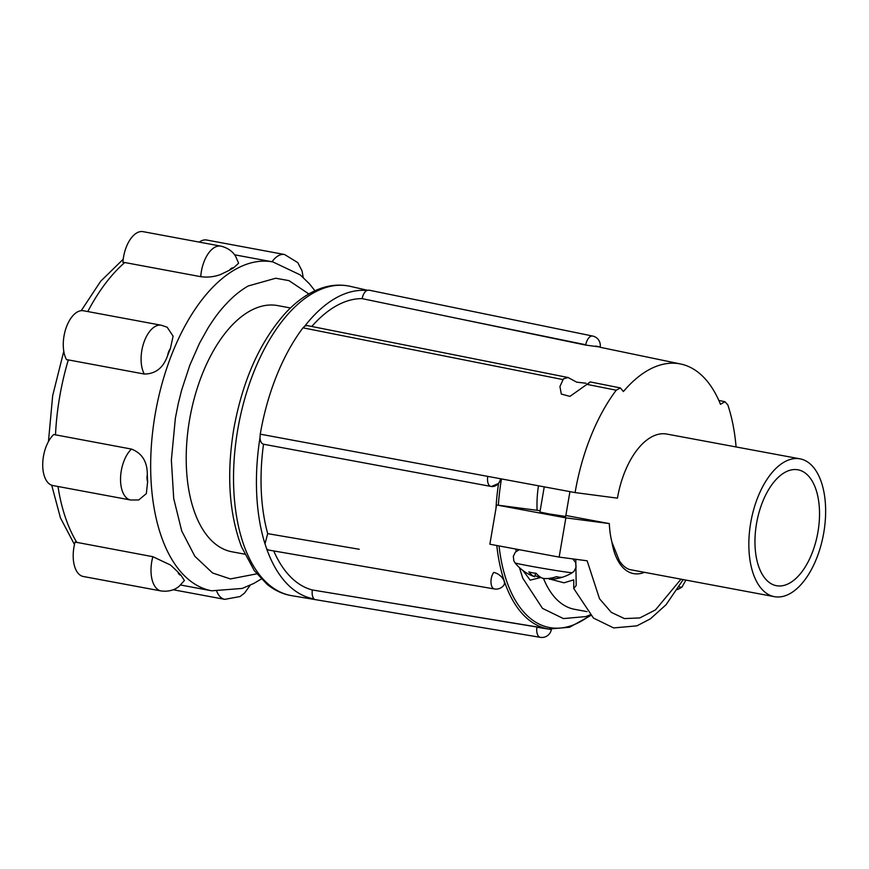<?xml version="1.0" encoding="UTF-8"?>
<svg xmlns="http://www.w3.org/2000/svg" width="869" height="869" viewBox="0 0 869 869"><rect width="100%" height="100%" fill="white"/><g stroke="black" fill="none" stroke-linecap="round" stroke-linejoin="round"><path stroke-width="1.3" d="M817.979 531.806A58.94 30.969 100.5 0 0 798.024 469.814A58.94 30.969 100.5 0 0 756.508 523.714A58.94 30.969 100.5 0 0 776.462 585.706A58.94 30.969 100.5 0 0 817.979 531.806M273.746 550.935A148.132 77.841 100.5 0 0 312.329 589.964C311.797 594.027 312.362 597.025 314.046 598.937A156.539 82.262 -79.5 0 1 266.718 548.991L268.488 550.034L494.483 588.976A9.559 4.932 -80.2 0 1 490.996 582.48A9.559 4.932 -80.2 0 1 493.711 572.432A9.559 5.583 37 0 1 502.358 577.918A9.559 5.583 37 0 1 503.738 585.304L503.738 585.304A9.559 9.559 0 0 1 494.483 588.976M260.005 437.628C260.255 441.441 261.417 443.646 263.513 444.222A148.132 77.841 100.5 0 0 267.706 533.653L264.991 543.82A156.539 82.262 -79.5 0 1 260.005 437.628L260.255 434.163A157.148 82.577 100.5 0 1 302.977 327.819L304.823 326.06A156.539 82.262 -79.5 0 1 366.761 290.496C364.524 291.897 362.97 294.602 362.123 298.632A148.132 77.841 100.5 0 0 311.775 326.483M587.77 384.065C590.909 381.35 590.855 381.285 587.607 383.892L569.923 396.383L561.298 394.048L559.94 386.488L563.46 378.808L568.13 377.526L576.69 382.164L586.032 383.24M680.927 579.275L655.487 609.886L639.823 617.935L624.398 618.576L611.309 612.373L599.523 598.763L587.14 560.798L559.147 557.105L565.86 517.87L496.568 504.976L540.17 510.722M565.849 515.502L609.31 523.583A70.085 36.835 100.5 0 0 611.928 542.169L619.347 560.777C622.541 565.556 626.049 568.489 629.862 569.597L774.42 596.666A70.085 36.835 -79.5 0 1 750.686 522.953A70.085 36.835 -79.5 0 1 800.067 458.854A70.085 36.835 -79.5 0 1 823.79 532.578A70.085 36.835 -79.5 0 1 774.42 596.666M537.096 510.309A70.085 36.835 -79.5 0 1 538.465 485.793M544.244 486.857L539.931 512.058L549.241 513.959L565.686 516.468L569.934 491.626M500.577 478.754A9.559 8.125 97.5 0 1 491.376 486.488A9.559 8.125 97.5 0 1 491.018 486.434A9.559 4.899 -79.5 0 1 490.876 486.412A9.559 4.899 -79.5 0 1 487.77 476.386L575.093 492.582A151.293 79.503 -79.5 0 1 616.23 390.203L620.39 387.932L623.41 391.55A141.506 74.354 -79.5 0 1 677.831 363.524A141.506 74.354 -79.5 0 1 680.688 364.013A141.506 74.354 -79.5 0 1 720.488 404.324L724.931 401.695L727.809 404.889A151.293 79.503 -79.5 0 1 736.086 446.948M585.706 345.091L600.164 347.024L585.706 345.091L362.123 298.632M369.053 290.17L366.761 290.496M290.463 307.974L277.711 305.595A125.201 65.794 100.5 0 0 189.507 420.096A125.201 65.794 100.5 0 0 231.893 551.782L244.645 554.15M519.304 549.697L515.404 552.065L513.318 556.334L513.829 560.863L515.035 562.906A29.046 0.695 9.7 0 0 536.097 567.164A29.046 0.695 9.7 0 0 567.957 572.302A29.046 0.695 9.7 0 0 572.28 572.693L574.127 571.15L576.093 567.044L575.56 562.417L572.78 558.908M679.026 586.923A29.046 0.695 9.7 0 0 681.937 587.129L685.869 580.199M256.746 573.855L230.383 578.939L212.612 572.997L194.852 556.301L181.73 530.981L173.713 498.524L171.367 460.07L175.364 418.228L178.21 403.803L181.599 390.235L189.833 365.154L199.501 343.266L208.071 327.939C217.674 312.818 222.464 307.822 229.557 300.424C235.347 294.667 241.528 289.855 248.11 286.01L275.723 278.232L289.008 280.644L308.832 293.939M130.643 500.012L52.835 485.532A27.721 14.567 100.5 0 1 43.45 456.377A27.721 14.567 100.5 0 1 53.748 434.511L131.469 449.077C142.114 453.238 147.382 461.776 147.306 474.702A167.261 87.888 100.5 0 0 147.632 481.632L146.34 493.614L138.714 499.968L130.643 500.012A27.721 14.567 -79.5 0 1 121.269 470.857A27.721 14.567 -79.5 0 1 131.469 449.077M161.113 590.963L83.305 576.495A27.721 14.567 100.5 0 1 73.919 547.34A27.721 14.567 100.5 0 1 75.103 542.05L152.868 556.703L170.541 565.046L177.873 571.932A167.261 87.888 100.5 0 0 180.958 575.191L184.402 580.514L179.253 586.173C177.83 587.444 171.975 592.31 161.113 590.963A27.721 14.567 -79.5 0 1 151.727 561.819A27.721 14.567 -79.5 0 1 152.868 556.703M161.341 325.245L167.185 327.233L173.105 336.184L170.335 348.773A167.261 87.888 100.5 0 0 167.706 355.323C163.47 367.728 155.67 373.963 144.297 374.039A27.721 14.567 -79.5 0 1 141.821 350.587A27.721 14.567 -79.5 0 1 161.341 325.245L83.533 310.765A27.721 14.567 100.5 0 0 64.002 336.118A27.721 14.567 100.5 0 0 66.544 359.668L68.325 359.896A167.261 87.888 100.5 0 0 59.624 397.122A167.261 87.888 100.5 0 0 55.497 434.945M220.889 246.133C231.132 248.653 234.891 254.965 235.814 256.67L238.595 263.242L233.489 267.924A167.261 87.888 100.5 0 0 229.438 270.248L220.161 274.702C213.655 276.939 207.18 277.591 200.739 276.668A27.721 14.567 -79.5 0 1 201.358 271.476A27.721 14.567 -79.5 0 1 220.889 246.133L143.07 231.654A27.721 14.567 100.5 0 0 123.55 256.996A27.721 14.567 100.5 0 0 122.909 262.351L124.767 262.525A167.261 87.888 100.5 0 0 87.791 311.558M272.051 261.765A27.721 14.567 -79.5 0 1 284.13 254.443A27.721 14.567 -79.5 0 1 284.532 254.508L206.713 240.029A27.721 14.567 100.5 0 0 199.218 242.103M549.208 578.363L549.143 579.069A43.591 9.917 95.3 0 0 549.708 579.232L549.805 578.287M539.128 576.212L538.976 577.233A43.83 37.106 90 0 1 535.043 575.484M541.257 577.613A43.591 42.244 -58.3 0 1 538.976 577.233M535.608 573.203L534.717 576.755A43.83 22.898 -74.8 0 1 528.841 571.889A40.55 34.478 -74.9 0 0 536.086 573.236A43.83 23.05 95.8 0 0 542.452 578.189A43.591 42.385 88.2 0 0 544.896 578.591A43.83 37.258 -74.9 0 0 556.638 576.625A40.55 21.323 95.8 0 0 561.157 577.222A43.83 37.106 90 0 1 552.217 579.156A43.83 37.106 90 0 1 549.708 579.232M534.153 576.603A43.591 10.07 -76.5 0 0 534.261 576.636A43.591 10.07 -76.5 0 0 534.717 576.755M200.739 276.668L124.767 262.525M144.297 374.039L68.325 359.896M575.799 559.299L576.201 585.445L573.736 588.476L573.757 579.851L564.003 582.806L550.457 579.232M586.999 611.624L574.518 609.299A108.321 56.919 -79.5 0 1 543.462 578.374M595.721 346.068L600.164 347.024M540.692 577.537L530.199 580.134L523.04 570.607M559.147 557.105L489.866 544.222L496.568 504.976M565.86 517.87L609.31 523.583M568.13 377.526L307.148 325.56L304.823 326.06M800.067 458.854L666.816 434.065A70.085 36.835 100.5 0 0 617.446 498.154L575.093 492.582M264.991 543.82L266.718 548.991M292.657 595.83C283.403 594.439 274.919 590.627 267.196 584.402L254.313 570.683L241.452 546.688C229.014 513.242 226.451 474.061 233.761 429.134C242.527 380.752 259.668 342.147 285.195 313.34C296.818 300.728 309.168 292.245 322.269 287.889C331.741 284.826 341.061 284.315 350.24 286.346A157.43 82.729 100.5 0 0 237.682 429.97A157.43 82.729 100.5 0 0 292.657 595.83L540.333 637.335A9.559 5.029 -80.5 0 1 540.246 637.314A9.559 5.029 -80.5 0 1 536.923 627.244L551.326 629.514A9.559 9.559 0 0 1 540.431 637.346M495.982 508.441A143.2 75.245 -79.5 0 1 498.567 483.436L500.837 480.101M498.567 483.436L491.376 486.488A9.559 9.559 0 0 1 490.876 486.412L263.492 444.222L490.746 486.379M359.212 549.262L267.706 533.653M312.329 589.964L543.581 628.113M600.164 347.035A9.559 9.559 0 0 0 592.669 336.053A9.559 5.018 101.6 0 0 592.473 336.021A9.559 5.018 101.6 0 0 585.76 344.765L452.358 317.381M234.554 254.791L272.899 261.927A167.261 87.888 100.5 0 0 155.073 414.882A167.261 87.888 100.5 0 0 211.71 590.801L242.179 588.443L253.846 583.425L261.287 579.004M57.984 486.488A167.261 87.888 100.5 0 0 76.896 542.56M173.203 589.747L224.767 599.349A27.721 14.567 -79.5 0 1 216.848 591.517M147.632 481.632A8.603 4.519 -79.5 0 1 147.219 475.147A8.603 4.519 -79.5 0 1 147.306 474.702M167.706 355.323A8.603 4.519 -79.5 0 1 167.782 354.878A8.603 4.519 -79.5 0 1 170.335 348.773M229.438 270.248A8.603 4.519 -79.5 0 1 233.489 267.924M177.873 571.932A8.603 4.519 100.5 0 0 180.958 575.191M611.928 542.169A62.449 32.816 100.5 0 0 644.168 572.432M616.23 390.203L587.162 384.413M562.84 379.568L302.977 327.819M590.257 615.154A141.614 74.408 -79.5 0 1 499.056 545.928M498.35 505.204A141.614 74.408 -79.5 0 1 501.478 478.928M487.77 476.386L260.255 434.163M590.681 615.556L569.575 627.266L548.697 629.026A143.2 75.245 -79.5 0 1 496.796 545.504M536.977 626.918L403.216 604.911M180.578 585.011L211.71 590.801M74.473 544.537L60.439 517.87L51.716 485.228M48.447 441.571L52.683 395.623L63.785 351.25M224.767 599.349L240.04 596.547L244.547 593.082L250.163 585.261M284.532 254.508L297.785 262.612L302.064 270.998L303.216 277.45M81.219 310.689L100.674 281.241L123.213 259.234M677.364 589.595A43.852 43.852 0 0 0 681.937 587.129M515.035 562.906A43.852 43.852 0 0 0 534.261 576.636M552.217 579.156A43.852 43.852 0 0 0 572.28 572.693M314.926 290.767L309.397 283.772L300.283 274.93L272.899 261.927M573.736 588.476L593.462 618.087L613.655 627.929L636.868 625.854L650.327 618.88L666.045 604.748L683.143 579.688M590.018 614.904L585.793 616.588L563.405 618.576L542.473 608.365L522.79 578.233L519.423 567.609M516.164 551.348L515.86 549.056M592.669 336.053L368.869 290.127M680.688 364.013L600.121 347.274M724.931 401.695L718.859 400.479M590.073 381.904L620.39 387.932M367.37 290.235L350.24 286.346"/></g></svg>

